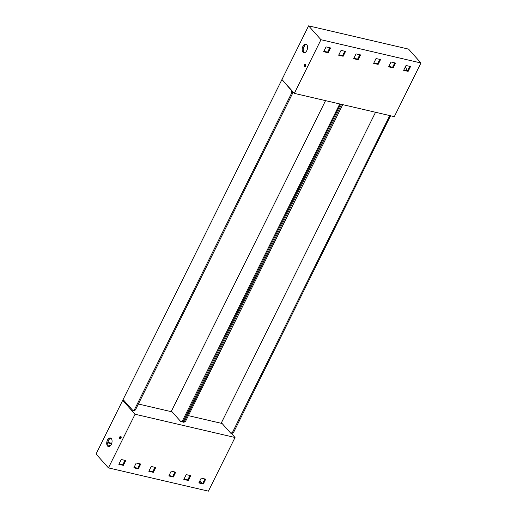 <?xml version="1.0" encoding="UTF-8"?>
<svg xmlns="http://www.w3.org/2000/svg" width="517" height="517" viewBox="0 0 517 517"><rect width="100%" height="100%" fill="white"/><g stroke="black" fill="none" stroke-linecap="round" stroke-linejoin="round"><path stroke-width="0.78" d="M307.628 27.808L97.461 451.179M183.419 421.135L181.79 421.82L180.795 421.588L182.417 420.903L183.419 421.135L340.554 104.13M123.188 400.475L123.453 399.938L132.804 410.42L134.426 409.735L291.575 93.17L291.549 90.637L282.321 79.909M282.198 80.161L282.637 80.258M171.444 411.105L325.555 100.641L171.444 411.105L180.795 421.588M182.417 420.903L339.559 104.337L340.561 104.57M339.559 104.337L339.553 103.898M291.989 90.74L291.549 90.637M292.551 91.373L292.57 93.403L291.575 93.17M292.57 93.403L135.428 409.968L134.426 409.735M135.428 409.968L133.806 410.653L132.804 410.42M373.649 63.352L378.147 64.399L380.544 59.565L376.046 58.518L373.649 63.352M356.051 53.871L353.654 58.699L358.152 59.746L360.549 54.918L356.051 53.871M326.059 46.892L323.661 51.719L328.159 52.766L330.557 47.939L326.059 46.892M343.152 56.256L345.55 51.429L341.052 50.382L338.654 55.209L343.152 56.256L342.603 55.636L338.874 54.77M403.641 70.331L408.139 71.378L410.537 66.544L406.032 65.497L403.641 70.331M395.537 63.055L391.039 62.008L388.642 66.842L393.14 67.889L395.537 63.055M294.335 93.377L320.973 39.719L420.948 62.984L394.309 116.642L294.335 93.377L281.965 79.502L308.597 25.85L320.973 39.719M379.775 59.39L377.597 63.778L378.147 64.399M377.597 63.778L373.862 62.912M358.152 59.746L357.602 59.125L353.867 58.259M359.78 54.737L357.602 59.125M328.159 52.766L327.61 52.146L323.875 51.28M329.788 47.758L327.61 52.146M344.781 51.248L342.603 55.636M409.768 66.37L407.59 70.758L408.139 71.378M407.59 70.758L403.855 69.892M394.768 62.88L392.59 67.268L393.14 67.889M392.59 67.268L388.862 66.402M420.948 62.984L408.572 49.115L308.597 25.85M306.814 50.569A4.407 2.553 103.1 0 1 303.886 52.708A4.407 2.553 103.1 0 1 302.4 47.835A4.407 2.553 103.1 0 1 305.883 44.119A4.407 2.553 103.1 0 1 306.814 50.569M305.644 66.221A1.338 0.775 103.1 0 1 304.759 66.867A1.338 0.775 103.1 0 1 304.306 65.388A1.338 0.775 103.1 0 1 305.366 64.263A1.338 0.775 103.1 0 1 305.644 66.221M304.901 45.134L303.363 48.223M306.368 44.326A4.407 2.553 -76.9 0 0 303.401 48.068A4.407 2.553 -76.9 0 0 304.41 52.734M305.786 64.703A1.338 0.775 -76.9 0 0 305.334 66.654M405.16 67.255A4.407 2.553 103.1 0 1 406.536 70.519M233.4 432.768L231.778 433.453L230.776 433.22L232.404 432.535L233.4 432.768L390.542 115.763M182.365 421.575L182.792 422.053L184.414 421.368L341.556 104.363M221.431 422.738L375.542 112.273L221.431 422.738L230.776 433.22M232.404 432.535L389.547 115.97L390.548 116.202M389.547 115.97L389.54 115.53M342.551 104.596L342.558 105.035L341.556 104.802M342.558 105.035L185.416 421.601L184.414 421.368M185.416 421.601L183.793 422.286L182.792 422.053M155.727 467.523L151.229 466.476L148.831 471.304L153.329 472.351L155.727 467.523M173.324 477.004L175.722 472.176L171.224 471.129L168.826 475.957L173.324 477.004L172.775 476.383L169.046 475.517M203.317 483.983L205.714 479.156L201.216 478.109L198.819 482.936L203.317 483.983L202.767 483.363L199.039 482.497M186.223 474.619L183.826 479.446L188.324 480.493L190.721 475.666L186.223 474.619M125.734 460.544L121.236 459.497L118.839 464.324L123.337 465.371L125.734 460.544M133.838 467.814L138.336 468.861L140.734 464.033L136.236 462.986L133.838 467.814M235.035 437.498L208.403 491.15L108.428 467.885L135.066 414.233L235.035 437.498L231.338 433.349M154.958 467.342L152.78 471.73L153.329 472.351M152.78 471.73L149.051 470.864M174.953 471.995L172.775 476.383M204.945 478.975L202.767 483.363M188.324 480.493L187.774 479.873L184.039 479.007M189.952 475.485L187.774 479.873M124.972 460.363L122.787 464.757L123.337 465.371M122.787 464.757L119.059 463.885M139.965 463.852L137.787 468.247L138.336 468.861M137.787 468.247L134.052 467.374M108.428 467.885L96.052 454.016L122.691 400.358L135.066 414.233M222.103 423.494L188.369 415.642M172.116 411.862L138.382 404.016M124.132 400.694L122.691 400.358M107.465 440.083A4.407 2.553 103.1 0 1 110.386 437.944A4.407 2.553 103.1 0 1 111.879 442.817A4.407 2.553 103.1 0 1 108.389 446.533A4.407 2.553 103.1 0 1 107.465 440.083M119.795 436.949A1.338 0.775 103.1 0 1 120.681 436.303A1.338 0.775 103.1 0 1 121.133 437.783A1.338 0.775 103.1 0 1 120.073 438.907A1.338 0.775 103.1 0 1 119.795 436.949M110.987 444.975A4.879 3.684 138.3 0 0 108.415 446.1M107.743 442.862L111.594 443.754M109.404 438.959L107.866 442.054M107.807 442.384L111.75 443.302M110.871 438.151A4.407 2.553 -76.9 0 0 108.467 440.316A4.407 2.553 -76.9 0 0 108.913 446.559M121.107 436.742A1.338 0.775 -76.9 0 0 120.797 437.182A1.338 0.775 -76.9 0 0 120.648 438.7M201.998 483.188L199.872 480.81"/></g></svg>
